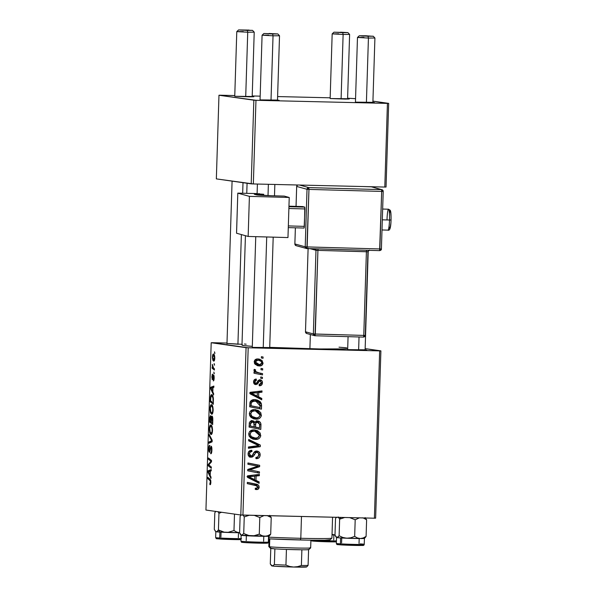 <?xml version="1.0" encoding="UTF-8"?>
<svg xmlns="http://www.w3.org/2000/svg" width="597" height="597" viewBox="0 0 597 597"><rect width="100%" height="100%" fill="white"/><g stroke="black" fill="none" stroke-linecap="round" stroke-linejoin="round"><path stroke-width="0.9" d="M365.11 349.82L348.073 349.641L362.737 350.163L366.759 350.081L364.707 349.79M269.725 347.566L252.68 347.387L267.344 347.909L271.366 347.835L269.314 347.536M244.419 343.976L246.151 344.208M309.903 348.76L310.35 334.499L309.903 348.76A54.081 1.582 1.8 0 0 347.693 348.887L319.828 348.969L269.725 347.357A54.081 1.582 1.8 0 0 309.903 348.76M245.427 235.696L241.986 345.096A54.081 1.582 1.8 0 0 252.307 346.357L243.8 345.559L242.098 345.2L242.472 344.902M252.195 96.483L235.158 96.304L249.822 96.826L253.844 96.744L251.792 96.453M277.501 100.08L260.456 99.9L275.12 100.415L279.142 100.341L277.09 100.05M372.894 102.333L355.849 102.147L370.513 102.669L374.535 102.594L372.483 102.303M347.588 98.736L330.551 98.557L345.215 99.08L349.238 98.998L347.185 98.706M375.632 518.181L380.893 350.864L365.148 348.626L379.655 350.887L248.195 347.782L242.934 515.099L374.394 518.203L379.655 350.887L380.893 350.864L375.632 518.181L374.394 518.203L375.632 518.181M254.725 409.617L258.165 410.415L260.814 412.766L261.277 416.027L260.367 417.639L258.852 418.669L256.635 419.161L253.434 418.728L251.009 417.37L249.755 415.743L249.359 413.467L250.113 411.467L251.979 410.049L254.725 409.617C251.74 409.46 249.949 410.826 249.345 413.706L251.009 417.37L256.18 419.161C259.083 419.251 260.829 417.893 261.411 415.094L260.038 414.9L261.411 415.094L255.807 409.706L254.725 409.617M258.613 396.856L261.784 398.423L261.74 399.803L250.121 393.856L250.165 392.304L262.016 390.916L261.979 392.184L258.747 392.52L258.613 396.856L258.747 392.52L261.979 392.184L262.016 390.916L250.165 392.304L250.121 393.856L261.74 399.803L261.784 398.423L259.993 398.169L259.971 398.893L259.993 398.169L261.784 398.423L258.613 396.856L256.822 396.602L258.613 396.856M259.15 487.137L257.949 489.294L255.397 489.436L255.285 488.159L256.837 488.242L257.658 487.57L257.359 485.965L247.3 483.645L247.337 482.361L257.389 484.51L258.755 485.592L259.15 487.137C258.919 485.294 257.852 484.271 255.941 484.077L247.337 482.361L247.3 483.645L255.606 485.309L257.77 487.025L256.307 488.301L255.285 488.159L255.397 489.436L256.464 489.577C258.098 489.607 258.994 488.794 259.15 487.137L257.77 486.943L259.15 487.137M251.076 455.989L249.464 453.847L248.091 453.653L249.464 453.847C249.568 452.414 250.315 451.653 251.688 451.556L249.897 451.302L251.956 451.571L250.165 451.317L250.121 450.571L250.165 451.317L251.956 451.571L251.613 450.287C249.464 450.407 248.285 451.563 248.083 453.772C248.083 455.892 249.091 457.048 251.106 457.257L250.218 457.13L251.106 457.257L253.732 455.884L252.046 455.645L253.732 455.884L254.635 454.377L253.016 454.153L254.635 454.377L255.844 452.623L254.053 452.369L256.889 452.325C258.202 452.563 258.837 453.407 258.785 454.847L257.695 457.093L255.941 457.377L256.046 458.645C258.576 458.742 259.949 457.518 260.158 454.959C260.135 452.638 259.016 451.332 256.814 451.048L258.8 451.735L259.993 453.511L260.083 455.757L259.001 457.839L256.046 458.645L255.941 457.377L257.829 457.003L258.71 455.496L258.568 453.526L257.314 452.377L255.74 452.713L253.732 455.884L252.232 457.078L249.852 457.003L248.464 455.698L248.151 453.071L249.658 450.81L251.874 450.302L251.956 451.571L250.434 451.907L249.509 453.392L249.807 455.31L251.076 455.989L252.143 455.541L254.531 451.78L256.814 451.048C255.21 451.056 254.091 451.832 253.441 453.384L252.143 455.541L251.076 455.989L248.33 455.399M248.688 439.444L260.314 445.056L260.27 446.675L248.412 448.265L248.449 446.981L258.613 445.623L248.643 440.817L248.688 439.444L248.643 440.817L258.613 445.623L248.449 446.981L248.412 448.265L260.27 446.675L260.314 445.056L258.531 444.802L258.508 445.571L258.531 444.802L260.314 445.056L248.688 439.444M254.091 429.9L257.523 430.698L260.173 433.049L260.643 436.31L259.732 437.922L258.21 438.952L255.994 439.444L252.8 439.011L250.643 437.877L249.113 436.026L248.718 433.75L249.479 431.75L251.337 430.333L254.091 429.9C251.106 429.743 249.307 431.109 248.703 433.989L250.374 437.653L255.538 439.444C258.449 439.534 260.188 438.176 260.777 435.377L259.397 435.183L260.777 435.377L255.165 429.982L254.091 429.9M261.411 356.678L263.083 357.013L263.046 358.282L261.367 357.976L261.411 356.678L261.367 357.976L263.046 358.282L263.083 357.013L261.411 356.678M257.404 420.937L259.367 421.549L260.717 423.131L260.807 429.422L249.076 427.079L249.427 422.273L251.315 420.721L253.829 421.086L254.971 422.407L255.956 421.266L257.404 420.937L254.971 422.407L252.15 420.654L249.427 422.273L249.076 427.079L260.807 429.422L260.964 424.534L259.538 424.333L260.964 424.534C260.762 422.34 259.576 421.139 257.404 420.937L257.889 420.982M255.986 480.354L259.158 481.928L259.113 483.301L247.494 477.354L247.546 475.809L259.397 474.414L259.352 475.69L256.128 476.018L255.986 480.354L256.128 476.018L259.352 475.69L259.397 474.414L247.546 475.809L247.494 477.354L259.113 483.301L259.158 481.928L257.367 481.675L257.344 482.398L257.367 481.675L259.158 481.928L255.986 480.354L254.203 480.1L255.986 480.354M252.315 470.399L259.471 471.869L259.434 473.152L247.703 470.787L247.748 469.451L257.867 466.197L247.904 464.265L247.949 462.973L259.68 465.317L259.635 466.66L249.531 469.936L252.315 470.399L249.531 469.936L259.635 466.66L259.68 465.317L247.949 462.973L247.904 464.265L257.867 466.197L247.748 469.451L247.703 470.787L259.434 473.152L259.471 471.869L257.688 471.615L257.65 472.794L257.688 471.615L259.471 471.869L252.315 470.399M255.77 383.319L254.635 381.961L253.568 381.811L254.635 381.961L256.374 380.319L254.583 380.065L254.538 379.595L254.583 380.065L256.374 380.319L256.255 379.05C254.561 379.162 253.658 380.102 253.561 381.879C253.583 383.505 254.367 384.408 255.919 384.595L255.277 384.498L255.919 384.595L258.486 382.49L257.203 382.304L258.486 382.49L259.337 381.289L257.911 381.087L260.277 381.065L258.3 380.789L260.091 381.043L261.359 382.744L259.15 384.513L259.426 385.781C261.292 385.744 262.292 384.759 262.426 382.826L261.352 382.677L262.426 382.826L261.59 385.028L259.27 385.781L259.15 384.513L260.673 384.147L261.292 383.229L260.65 381.192L259.337 381.289L257.516 383.983L255.919 384.595L254.158 383.781L253.613 381.319L254.494 379.632L256.255 379.05L256.374 380.319L255.143 380.737L254.665 381.617L255.307 383.199L256.606 383.125L258.456 380.379L259.822 379.774L261.874 380.744L262.426 382.826C262.464 381.065 261.673 380.05 260.038 379.774L258.456 380.379L256.471 383.207L253.725 383.028M261.337 403.565L261.449 409.139L249.71 406.803L250.143 401.856L252.628 399.863L255.277 399.654L257.732 400.191L260.292 401.811L261.337 403.565L255.941 399.721L254.77 399.632C252.576 399.423 250.994 400.281 250.009 402.206L249.71 406.803L261.449 409.139L261.561 405.527L260.165 405.333L261.561 405.527L261.337 403.565L259.74 403.333L261.337 403.565M258.419 359.133L259.658 359.207L262.105 360.618L263.023 363.357L261.389 365.618L257.688 365.722L254.971 364.133L254.195 361.827L255.397 359.566L257.874 358.954C255.8 358.842 254.568 359.804 254.195 361.827L258.538 365.886L259.538 365.968C261.553 366.013 262.725 365.028 263.046 363.028L261.971 362.879L263.046 363.028L258.8 359.021L257.874 358.954L260.889 361.178M261.038 368.401L262.717 368.737L262.673 370.006L261.001 369.7L261.038 368.401L261.001 369.7L262.673 370.006L262.717 368.737L261.038 368.401M259.15 372.901L262.561 373.625L262.523 374.909L253.986 373.207L254.031 371.924L255.792 372.289L254.128 370.894L254.27 369.334L255.591 369.864L255.344 370.804L256.076 371.759L259.15 372.901C257.337 372.789 256.053 371.991 255.3 370.498L255.591 369.864L254.27 369.334L253.934 370.185L255.792 372.289L254.031 371.924L253.986 373.207L262.523 374.909L262.561 373.625L260.777 373.371L260.74 374.55L260.777 373.371L262.561 373.625L259.15 372.901M260.77 376.961L262.449 377.297L262.404 378.558L260.732 378.259L260.77 376.961L260.732 378.259L262.404 378.558L262.449 377.297L260.77 376.961M246.061 347.678L211.196 342.73L205.935 510.047L240.807 514.995L246.061 347.678L379.655 350.887L374.394 518.203L240.807 514.995L242.934 515.099L248.195 347.782L212.435 342.7L211.196 342.73L205.935 510.047L240.807 514.995L246.061 347.678M211.502 404.684C210.711 404.482 210.204 405.826 209.98 408.699L210.338 412.385L210.987 412.4L210.338 412.385L211.666 414.258C212.442 414.378 212.935 413.049 213.151 410.258C213.047 406.661 212.495 404.803 211.502 404.684L212.659 406.154L213.159 409.646L212.771 412.945L211.666 414.258L210.472 412.833L209.972 409.743L210.323 406.109L211.42 404.676M212.83 391.968L213.636 393.587L213.592 394.96L210.644 388.848L210.689 387.296L213.875 386.072L213.83 387.349L212.965 387.632L212.83 391.968L212.965 387.632L213.83 387.349L213.875 386.072L210.689 387.296L210.644 388.848L213.592 394.96L213.636 393.587L212.83 391.968M210.122 484.697L210.89 482.301L210.525 484.443L209.838 484.548L210.442 481.1L207.823 478.637L207.86 477.354L210.681 480.107L210.89 482.301L210.107 479.19L207.86 477.354L207.823 478.637L209.987 480.421L210.525 482.167L209.838 483.272L210.166 484.704M211.099 446.16L210.151 448.451L210.629 448.459L210.151 448.451L209.756 450.586L210.241 450.601L209.465 451.026L209.084 448.854L209.741 445.325C209.159 445.414 208.823 446.556 208.719 448.765L208.719 448.765C208.674 450.884 208.913 452.056 209.443 452.295L210.808 447.728L211.748 447.452L211.092 447.437L211.905 449.996L211.196 452.22L211.711 452.227L210.726 452.474L210.726 453.75C211.39 453.884 211.786 452.675 211.898 450.123C211.95 447.795 211.681 446.474 211.099 446.16L211.913 449.757L211.525 452.989L210.823 453.75L211.502 450.638L211.308 447.668L210.808 447.728L209.547 452.287L208.913 451.481L208.719 448.765L209.047 446.235L209.808 445.34L209.077 449.048L209.622 450.936L211.054 446.16M209.211 434.444L212.174 440.213L212.122 441.832L208.935 443.258L208.972 441.974L211.704 440.758L209.166 435.81L209.211 434.444L209.166 435.81L211.704 440.758L208.972 441.974L208.935 443.258L212.122 441.832L212.174 440.213L209.211 434.444M210.868 424.96C210.077 424.766 209.569 426.101 209.338 428.982L209.696 432.668L210.345 432.683L209.696 432.668L211.032 434.534C211.801 434.661 212.293 433.332 212.517 430.541C212.413 426.937 211.86 425.079 210.868 424.96L212.017 426.43L212.51 429.325L212.181 433.071L211.151 434.541L209.987 433.489L209.338 430.027L209.689 426.392L210.778 424.96M214.502 351.812L214.898 353.439L214.502 351.812M211.95 416.049L212.786 418.288L212.666 424.579L209.599 422.072L210.338 415.743L211.002 416.146L211.271 417.482L211.95 416.049L211.271 417.482L210.54 415.691L209.801 417.273L209.599 422.072L212.666 424.579L212.816 419.691C212.816 417.497 212.525 416.281 211.95 416.049M210.204 475.466L211.01 477.085L210.972 478.458L208.017 472.346L208.069 470.802L211.248 469.57L211.211 470.846L210.345 471.137L210.204 475.466L210.345 471.137L211.211 470.846L211.248 469.57L208.069 470.802L208.017 472.346L210.972 478.458L211.01 477.085L210.204 475.466M209.457 465.451L211.331 467.033L211.286 468.309L208.226 465.787L208.263 464.444L211.032 461.332L208.428 459.257L208.472 457.974L211.532 460.481L211.495 461.817L208.734 464.959L209.457 465.451L208.734 464.959L211.495 461.817L211.532 460.481L208.472 457.974L208.428 459.257L211.032 461.332L208.263 464.444L208.226 465.787L211.286 468.309L211.331 467.033L209.457 465.451M213.301 380.908C213.801 380.893 214.084 379.916 214.166 377.991L213.539 380.841L213.666 376.214L212.696 379.438L212.144 379.446L212.129 374.685L212.614 374.125L212.353 378.379L213.375 375.028L214.069 375.894L214.166 377.991L213.599 374.901L212.39 378.386L212.614 374.125L211.831 376.908L212.405 379.662L213.592 376.17L213.883 377.886L213.345 380.908M211.748 394.692C211.166 394.453 210.726 395.296 210.42 397.199L210.816 397.214L210.42 397.199L210.234 401.796L211.89 401.833L210.234 401.796L213.301 404.303L213.398 398.721L213.301 404.303L210.234 401.796L210.465 396.856L211.174 394.893L212.517 395.296L213.398 398.721C213.099 396.072 212.547 394.729 211.748 394.692L211.651 394.684M213.51 354.036C212.957 353.902 212.614 354.842 212.465 356.864L212.465 356.864C212.547 359.678 212.987 361.088 213.786 361.081L213.786 361.081C214.323 361.155 214.659 360.185 214.793 358.193C214.704 355.454 214.271 354.066 213.51 354.036L214.398 355.088L214.793 357.491L214.442 360.431L213.875 361.081L212.868 360.043L212.465 357.819L212.696 355.051L213.442 354.036M214.129 363.536L214.532 365.163L214.129 363.536M213.525 368.013L214.413 368.782L214.375 370.065L212.144 368.245L212.189 366.961L212.651 367.349L212.308 364.371L212.793 367.006L213.525 368.013L212.308 364.371L212.651 367.349L212.189 366.961L212.144 368.245L214.375 370.065L214.413 368.782L213.525 368.013M213.86 372.095L214.263 373.722L213.86 372.095M226.994 343.051L212.435 342.7L226.994 343.051M386.043 187.033L388.669 103.371L372.931 101.132L387.431 103.393L255.971 100.289L253.344 183.951L384.804 187.055L387.431 103.393L388.669 103.371L386.043 187.033L384.804 187.055L386.043 187.033M355.551 98.669L347.603 98.221L355.551 98.669M216.345 178.891L251.21 183.846L253.837 100.184L218.972 95.236L216.345 178.891L253.344 183.951L384.804 187.055L387.431 103.393L255.971 100.289L253.344 183.951L251.21 183.846L253.837 100.184L255.971 100.289L218.972 95.236L220.211 95.214L218.972 95.236L216.345 178.891M330.163 97.811L277.612 96.565L330.163 97.811M260.165 96.154L252.21 95.968L260.165 96.154M234.77 95.557L220.211 95.214L234.77 95.557M242.046 344.312L226.979 343.432L238.375 344.253M339.006 347.185L346.678 347.827M214.905 353.118L214.457 353.111L214.905 353.118M211.308 422.116L209.599 422.072L211.308 422.116M210.241 417.281L209.801 417.273L210.241 417.281M212.644 417.325L210.95 417.721L211.562 417.736L211.398 419.467L211.905 417.31L212.644 417.333L211.905 417.31L212.823 419.385L212.442 419.378L212.786 420.639L212.345 423.004L211.308 422.161L211.398 419.467L211.308 422.161L212.711 423.012L211.905 417.31M210.95 421.863L209.995 421.086L210.54 416.96L211.211 416.975L210.54 416.96L211.383 419.81L211.316 421.87L210.487 416.96L209.995 421.086L210.95 421.863M211.084 433.273L209.972 431.706L209.704 429.071C209.868 427.049 210.234 426.094 210.793 426.228L211.957 426.251L210.793 426.228C211.577 426.258 212.032 427.653 212.151 430.392L212.151 430.392C211.995 432.4 211.637 433.362 211.084 433.273L212.114 433.295L210.778 433.161L210.211 432.407L209.748 428.4L210.442 426.325L211.95 426.251M211.659 442.041L208.972 441.974L211.659 442.041M212.144 441.093L210.875 441.064L212.144 441.093M212.151 440.773L211.704 440.758L212.151 440.773M211.883 439.653L211.099 439.638L211.883 439.653M209.92 435.825L209.166 435.81L209.92 435.825M211.196 452.22L210.823 452.504M209.756 450.586L209.465 451.026L210.151 451.041L209.48 451.026M210.442 484.563L209.838 484.548L210.442 484.563M210.801 483.443L210.107 483.421L210.801 483.443M210.763 480.436L209.987 480.421L210.763 480.436M209.48 478.682L207.823 478.637L209.48 478.682M208.719 472.369L208.017 472.346L208.719 472.369M211.137 470.869L208.069 470.802L211.137 470.869M209.86 474.719L208.383 471.802L210.338 471.272L210.226 474.727L209.972 471.264L208.383 471.802L209.86 474.719M209.898 465.824L208.226 465.787L209.898 465.824M209.263 464.473L208.263 464.444L209.263 464.473M210.54 462.981L209.495 462.951L210.54 462.981M211.405 461.921L210.398 461.899L211.405 461.921M211.51 461.347L211.032 461.332L211.51 461.347M211.525 460.787L210.226 460.757L211.525 460.787M210.092 459.294L208.428 459.257L210.092 459.294M214.114 376.185L213.592 376.17L214.114 376.185M213.181 377.282L212.808 377.274L213.181 377.282M213.98 375.498L213.166 375.483L213.98 375.498M213.599 374.901L213.166 375.483M211.338 388.863L210.644 388.848L211.338 388.863M213.756 387.371L210.689 387.296L213.756 387.371M212.487 391.222L211.002 388.296L212.965 387.766L212.592 387.759L212.853 391.229L212.592 387.759L211.002 388.296L212.487 391.222M212.98 402.721L210.637 400.803L210.793 397.371L211.689 395.953L212.86 395.983L211.689 395.953C212.607 396.005 213.062 397.721 213.032 401.094L212.928 398.102L212.159 396.214L211.069 396.356L210.689 398.96L210.637 400.803L212.98 402.721M212.86 395.983L211.689 395.953M211.726 412.99L210.607 411.423L210.345 408.788C210.51 406.766 210.868 405.818 211.428 405.945L212.592 405.975L211.428 405.945C212.211 405.982 212.666 407.37 212.793 410.117L212.793 410.117C212.629 412.124 212.271 413.079 211.726 412.99L212.748 413.012L211.569 412.952L210.845 412.124L210.383 408.117L211.077 406.042L212.592 405.967M213.793 359.804C213.219 359.849 212.868 358.894 212.748 356.954L213.465 355.305L214.48 355.327L213.465 355.305C214.032 355.312 214.375 356.252 214.502 358.14L213.614 359.752L212.741 357.133L213.129 355.431L214.48 355.327M213.89 359.812L214.614 359.827L213.845 359.812L214.487 357.461L213.465 355.305M214.539 364.849L214.092 364.834L214.539 364.849M213.845 368.289L212.144 368.245L213.845 368.289M212.584 365.23L212.204 365.222L212.584 365.23M214.271 373.401L213.823 373.394L214.271 373.401M259.061 427.803L259.023 429.064L259.061 427.803M252.673 420.698L252.15 420.654M251.703 420.669L253.188 422.154L254.971 422.407L253.188 422.154L251.225 420.512M256.934 420.96L258.934 422.885M258.135 421.728L258.926 422.877L258.135 421.728L256.3 420.766M257.583 421.295L256.964 420.975M253.725 426.818L257.688 427.609L253.725 426.818M253.889 423.325L254.419 422.258M255.15 421.967L255.77 421.967M252.158 421.922L250.867 422.46L250.553 423.9L249.188 423.706L250.553 423.9L250.486 426.071L249.113 425.877L254.143 426.803L254.21 424.198L255.598 424.385C255.523 423.027 256.098 422.303 257.329 422.206L259.531 424.236L259.479 427.862L255.516 427.071L255.598 424.385L254.21 424.191L253.785 422.661L252.464 421.945L250.367 421.669L253.785 422.661L254.143 426.803L249.113 425.9L254.143 426.803L250.486 426.071L250.553 423.9L252.158 421.922L250.598 421.683M257.329 422.206L255.777 423.183L255.516 427.071L259.479 427.862L259.546 424.37L258.979 422.937L255.218 421.96M254.352 422.318L253.971 422.974M258.023 437.579L253.755 439.191L255.538 439.444L253.367 439.176M254.262 429.907L258.501 433.004L256.762 431.049L254.061 429.855M253.061 439.153L254.673 439.153M255.546 439.004L258.24 437.31M249.083 435.959L251.315 436.676L250.083 434.064C250.531 432.027 251.815 431.064 253.919 431.161L254.859 431.243L259.397 435.25C258.964 437.265 257.71 438.243 255.635 438.183L249.024 435.885M249.598 431.541L253.061 430.982L249.71 431.467M253.27 437.892L249.747 436.616M249.524 436.422L254.523 438.094M250.083 434.064L248.71 433.87L250.083 434.064L251.315 436.676L254.479 438.086L257.553 437.84L259.367 435.586L259.262 434.303L258.225 432.735L254.852 431.235L252.135 430.907L253.926 431.161L251.382 431.795L250.083 434.064M258.501 445.631L258.479 446.422L260.27 446.675L258.479 446.422L248.427 447.765L258.479 446.422L258.501 445.631M248.665 440.049L258.531 444.802L248.665 440.049M260.158 454.959L258.785 454.765L260.158 454.959M257.665 457.101L256.009 458.197M256.889 452.325L255.329 452.086M249.703 456.996L251.941 455.63L249.322 457.003M250.636 457.22L251.106 457.257M249.897 451.302L248.807 451.563M257.27 451.086L256.814 451.048M256.314 451.063L258.016 452.75M255.807 458.25L257.74 456.996M258.083 452.907L256.076 450.974M249.098 455.72L248.262 455.347M248.643 451.653L249.68 451.31M256.307 488.301L255.785 488.249M257.322 486.264L256.77 485.07L255.315 484.145L247.337 482.466L255.941 484.077L254.15 483.824L257.21 485.846M255.188 489.301L257.061 488.145L255.382 489.279M255.397 489.421L256.464 489.577M256.583 488.756L256.926 488.368M256.389 484.712L255.874 484.383M257.591 474.622L257.568 475.436L259.352 475.69L257.568 475.436L254.322 476.107L257.568 475.436L257.591 474.622M254.218 479.563L254.203 480.1L257.367 481.675L254.203 480.1L254.218 479.563M248.762 476.413L247.016 476.533L252.844 479.369L254.628 479.622L248.807 476.787L254.74 476.167L249.345 476.354M251.18 477.854L249.397 477.6L252.844 479.369L254.628 479.622L254.74 476.167L254.628 479.622L247.016 476.533L254.74 476.167L247.516 476.607L251.18 477.854M247.942 463.078L259.68 465.317L257.889 465.063L257.852 466.406L259.635 466.66L257.852 466.406L250.986 468.779L252.777 469.033L250.986 468.779L247.748 469.682L249.531 469.936L247.748 469.682L257.859 466.197L257.889 465.063L247.942 463.078M260.091 381.043L257.546 381.035M256.061 383.311L254.747 384.274M259.382 379.849L260.419 381.087M260.105 384.416L259.217 385.207M258.591 380.826L258.105 380.804M256.255 383.013L254.568 384.311M259.277 379.782L260.538 381.476M260.173 384.304L259.128 385.252M260.217 391.125L260.188 391.93L261.979 392.184L260.188 391.93L256.949 392.61L260.188 391.93L260.217 391.125M256.844 396.065L256.822 396.602L259.993 398.169L256.822 396.602L256.844 396.065M251.389 392.916L249.643 393.035L255.464 395.871L257.255 396.124L251.427 393.289L257.367 392.669L251.964 392.856M253.807 394.356L252.024 394.102L255.464 395.871L257.255 396.124L257.367 392.669L257.255 396.124L249.643 393.035L257.367 392.669L250.143 393.102L253.807 394.356M259.702 407.527L259.658 408.788L259.702 407.527M255.001 399.639L259.344 402.759M259.367 402.826L256.859 400.363M255.949 399.945L255.561 399.803M250.598 401.072L252.404 400.639L255.24 401.042M255.688 400.975L252.867 400.639L255.688 400.975L260.165 405.953L260.113 407.587L249.747 405.617L260.113 407.587L249.747 405.594L251.128 405.788L251.18 403.945L249.807 403.751L251.18 403.945L251.434 402.348L250.031 402.154L251.434 402.348L254.658 400.893L250.665 401.035M258.665 417.296L254.389 418.907L256.18 419.161L254.009 418.893M254.904 409.624L259.135 412.721L257.397 410.766L254.703 409.572M253.695 418.87L255.3 418.878M256.188 418.721L258.882 417.027M249.718 415.676L251.949 416.393L250.718 413.781C251.173 411.751 252.449 410.781 254.561 410.878L255.494 410.96L260.038 414.975C259.605 416.982 258.352 417.96 256.277 417.9L249.658 415.602M250.233 411.258L253.703 410.706M253.322 417.549L250.382 416.333M250.158 416.139L255.158 417.81M255.494 410.96L252.77 410.624L254.561 410.878L252.024 411.512L250.718 413.781L249.352 413.587L250.718 413.781L251.449 415.855L252.897 417.079L256.606 417.893L258.486 417.407L259.792 416.019L259.964 414.258L258.867 412.452L255.486 410.96L252.77 410.624L250.352 411.184M254.785 360.11L257.829 360.215L256.18 360.528L255.262 361.901L254.195 361.752L255.262 361.901L256.501 363.886L259.441 364.692L255.262 361.901L257.829 360.215C259.941 360.192 261.322 361.118 261.979 362.991L259.441 364.692L260.613 364.573L257.747 365.715L259.538 365.968L257.65 365.707M257.277 365.692L259.598 365.364L260.956 364.036M258.382 365.692L259.001 365.58M260.971 361.349L258.889 359.334M260.493 360.566L260.135 360.178M257.829 360.215L256.374 359.984M256.971 364.394L254.426 363.439M254.568 363.536L258.68 364.633M260.613 364.573L261.956 363.215L261.001 361.26L258.501 360.275L254.822 360.095M254.023 372.035L255.792 372.289L254.023 372.035M254.083 369.655L255.591 369.864L254.083 369.655M253.934 370.304L255.3 370.498L253.934 370.304M255.598 372.17L260.777 373.371L255.867 372.259M211.174 433.273L211.972 431.952L212.151 429.676L211.711 427.288L210.793 426.228M211.808 412.99L212.547 411.923L212.778 409.161L212.353 407.005L211.428 405.945M251.18 403.945L251.128 405.788L260.113 407.587L259.822 403.505L257.307 401.408L252.815 401.132L251.538 402.139L251.18 403.945M247.733 32.208L247.345 30.402L238.584 29.925L249.061 30.081L238.591 29.947L252.524 30.365L247.345 30.402L247.733 32.208L236.785 31.619L247.733 32.208L245.71 96.751L247.733 32.208L254.218 32.156L247.733 32.208M238.584 29.925L236.785 31.611L243.263 31.574M237.927 344.245L241.375 234.576L237.927 344.245M242.673 193.189L243.009 182.682L242.673 193.189M263.889 33.514L262.09 35.201L273.038 35.805L272.642 33.999L263.889 33.514L277.821 33.947L269.068 33.484L277.829 33.954L272.642 33.999L273.038 35.805L262.083 35.208L268.568 35.171M263.232 347.835L266.717 236.964L263.232 347.835M268.016 195.622L268.374 184.301L268.016 195.622M271.008 100.341L273.038 35.805L271.008 100.341M277.486 100.415L279.523 35.76L273.038 35.805L279.515 35.753L277.829 33.954M333.977 32.178L332.178 33.865L343.126 34.462L342.738 32.656L333.977 32.178L347.909 32.611L340.506 32.186L347.917 32.619L342.738 32.656L343.126 34.462L349.611 34.41L343.126 34.462L341.096 99.005L343.126 34.462L332.171 33.872L338.656 33.828M355.446 102.124L357.476 37.462L368.431 38.059L368.036 36.245L359.275 35.768L365.812 35.775L372.849 36.268L361.64 36.007L373.222 36.208L368.036 36.245L368.431 38.059L374.909 38.007L368.431 38.059L366.401 102.594L368.431 38.059L357.476 37.462L363.961 37.417M359.036 336.969L358.625 350.088L359.036 336.969M222.368 539.166L220.412 539.061A1.045 0.739 -86.5 0 1 219.703 538.009L219.89 532.084L239.621 532.703L236.703 532.099L233.979 530.532L234.494 514.099L233.979 530.532L228.181 532.308L224.129 532.151L218.427 529.92L218.95 513.323L217.995 511.622L218.95 513.323L218.427 529.92L217.383 531.33L216.293 531.785A13.962 0.41 1.8 0 0 219.89 532.084L218.427 529.92L216.845 531.703L215.763 531.554L214.293 529.338L214.816 512.733L215.868 511.331L214.816 512.733L214.293 529.338L215.256 531.039M215.465 531.285L215.83 531.681A13.962 0.41 1.8 0 0 216.293 531.785L215.83 531.666L215.644 537.591A13.955 0.41 1.8 0 0 219.703 538.009A13.955 0.41 -178.2 0 1 215.771 537.546M218.95 513.323L221.577 512.263L218.95 513.323M215.763 531.554L219.89 532.084L219.703 538.009A13.955 0.41 1.8 0 0 241.024 538.628M227.024 532.42L224.412 532.315M239.606 532.703A13.955 0.41 -178.2 0 1 219.89 532.084A13.962 0.41 1.8 0 0 226.136 532.39A13.962 0.41 1.8 0 0 239.606 532.703L236.703 532.099L233.979 530.532L228.181 532.308L224.129 532.151L218.427 529.92L219.89 532.084M217.629 538.845L216.659 538.673L217.651 538.561M239.807 539.166L240.307 539.203M240.27 539.628L236.703 539.621M234.472 539.584L224.591 539.27M241.509 538.621A13.955 0.41 -178.2 0 1 219.703 538.009A1.045 0.739 93.5 0 0 220.412 539.061A12.91 0.381 1.8 0 0 240.994 539.613L220.383 539.054C213.577 538.27 217.442 539.322 215.644 537.591M240.121 516.33L241.166 514.92L240.121 516.33L239.598 532.927L240.121 516.33M241.986 542.24L242.412 542.18A12.91 0.381 1.8 0 0 251.494 542.927A12.91 0.381 1.8 0 0 267.322 543.158A1.045 1.007 -94.4 0 0 268.359 542.151L268.546 536.225L270.702 534.151L271.225 517.554L267.053 515.539L271.225 517.554L270.702 534.151L267.896 535.696L264.926 536.3A13.962 0.41 1.8 0 0 268.553 536.225L270.702 534.151L267.896 535.696L264.926 536.3L262.008 535.688L259.277 534.128L259.799 517.524L264.075 515.539L259.799 517.524L259.277 534.128L255.456 535.531L251.434 535.979L247.457 535.218L243.725 533.517L241.598 535.382L239.598 532.927L240.554 534.628M241.136 535.263L240.949 541.188A13.955 0.41 1.8 0 0 253.053 541.972A13.955 0.41 1.8 0 0 268.359 542.151A13.955 0.41 -178.2 0 1 253.77 541.994A13.955 0.41 -178.2 0 1 241.024 541.233M264.971 536.3A13.955 0.41 -178.2 0 1 241.621 535.382M271.225 517.554L269.762 515.338L271.225 517.554M242.785 514.696L244.248 516.912L243.725 533.517L244.248 516.912L249.292 515.248L244.248 516.912L242.785 514.696M254.121 515.301L259.799 517.524L254.121 515.301M241.128 535.263L268.553 536.225L268.359 542.151A13.955 0.41 1.8 0 0 268.844 542.061L267.434 543.158L244.815 542.591C239.778 541.919 242.345 542.889 240.949 541.188M266.128 536.293L264.255 536.293M254.135 536.076L248.882 535.867M268.359 542.151A1.045 1.007 85.6 0 1 267.322 543.158L266.419 543.203M265.083 543.225L256.516 543.098M253.986 543.016L249.128 542.83M246.979 542.725L242.069 542.315M240.77 534.882L241.136 535.27A13.962 0.41 1.8 0 0 241.598 535.382L241.069 535.151M269.65 535.569L270.702 534.151L268.553 536.225A13.962 0.41 1.8 0 0 269.031 536.151L268.844 542.061M251.434 535.979A13.962 0.41 1.8 0 0 264.926 536.3L262.008 535.688L259.277 534.128L253.471 535.905L249.412 535.74L243.725 533.517L241.598 535.382A13.962 0.41 1.8 0 0 251.434 535.979M335.014 534.957L332.036 534.33L335.014 534.957L332.022 534.934A13.962 0.41 1.8 0 0 334.999 534.957L334.342 534.957M334.999 534.957A13.955 0.41 -178.2 0 1 332.022 534.934M314.306 540.21A13.955 0.41 1.8 0 0 336.417 540.882A13.955 0.41 -178.2 0 1 314.306 540.21M335.171 541.882L326.604 541.755M324.074 541.68L319.216 541.486M317.074 541.382L312.156 540.979M312.082 540.904L312.5 540.845A12.91 0.381 1.8 0 0 319.761 541.516A12.91 0.381 1.8 0 0 335.857 541.875M365.043 537.822L366.095 536.404L366.618 519.808L366.095 536.404L363.274 537.957L360.364 538.554A13.955 0.41 -178.2 0 1 340.588 537.927L360.319 538.554A13.962 0.41 1.8 0 0 364.424 538.404L366.095 536.404L363.274 537.957L360.319 538.554L357.394 537.942L354.67 536.382L355.193 519.778L349.491 517.554L355.193 519.778L354.67 536.382L350.864 537.785L346.827 538.233L342.857 537.472L339.118 535.77L339.641 519.166L338.178 516.95L339.641 519.166L340.947 517.412L339.641 519.166L344.685 517.502L339.641 519.166L339.118 535.77L336.992 537.636L334.992 535.181L335.514 518.584L334.992 535.181L335.947 536.882M360.178 543.897A13.955 0.41 -178.2 0 1 364.11 544.367A13.955 0.41 -178.2 0 1 354.722 544.404A13.955 0.41 -178.2 0 1 340.402 543.852A1.045 0.739 93.5 0 0 341.111 544.904A12.91 0.381 1.8 0 0 358.118 545.471A12.91 0.381 1.8 0 0 361.409 545.083M340.588 537.927L340.402 543.852A13.955 0.41 1.8 0 0 355.603 544.419A13.955 0.41 1.8 0 0 364.237 544.315C364.17 545.255 363.454 545.636 362.08 545.449L341.081 544.904A1.045 0.739 -86.5 0 1 340.402 543.852L340.588 537.927L337.014 537.636A13.962 0.41 1.8 0 0 346.827 538.233L342.857 537.472L339.118 535.77L337.536 537.554L336.462 537.404M366.618 519.808L365.155 517.592L366.618 519.808L363.894 518.248L366.618 519.808M335.514 518.584L336.559 517.174L335.514 518.584M362.461 517.8L363.894 518.248L362.461 517.8M355.193 519.778L359.484 517.793L355.193 519.778M360.319 538.554L357.394 537.942L354.67 536.382L350.864 537.785L346.827 538.233A13.962 0.41 1.8 0 0 360.319 538.554L363.961 538.27M336.156 537.136L336.992 537.636A13.962 0.41 1.8 0 1 336.529 537.524L336.342 543.442A13.955 0.41 1.8 0 0 340.402 543.852A13.955 0.41 -178.2 0 1 336.469 543.389M347.715 538.263L345.103 538.158M360.498 545.016L360.998 545.054M362.192 545.151L363.155 545.33L362.163 545.442M360.969 545.471L357.394 545.464M355.163 545.427L345.29 545.113M343.059 545.009L341.111 544.904A1.045 0.739 -86.5 0 1 341.074 544.904C335.066 544.322 337.536 544.912 336.342 543.442M338.32 544.695L337.35 544.516L338.35 544.404M330.044 539.695L324.701 540.195L307.664 540.128L268.948 538.852A40.126 1.179 1.8 0 0 300.298 539.972L300.798 538.293A41.865 1.224 -178.2 0 1 269.001 537.173A41.865 1.224 1.8 0 0 300.798 538.293L301.485 516.48L300.798 538.293A41.865 1.224 1.8 0 0 331.917 538.084L332.574 517.218M331.902 538.121A41.865 1.224 -178.2 0 1 300.798 538.293L300.298 539.972A40.126 1.179 1.8 0 0 330.104 539.807L331.902 538.121M308.231 549.412L308.589 549.658A19.186 0.56 -178.2 0 1 301.881 549.792A19.186 0.56 1.8 0 0 308.589 549.658A19.186 0.56 1.8 0 0 308.858 549.591L310.656 547.904A20.932 0.612 -178.2 0 1 292.134 547.912A20.932 0.612 -178.2 0 1 269.523 546.755L271.15 548.531A19.186 0.56 1.8 0 0 274.881 548.867A19.186 0.56 1.8 0 0 286.433 549.427A19.186 0.56 1.8 0 0 301.881 549.792L286.433 549.427A19.186 0.56 -178.2 0 1 274.881 548.867L270.784 548.285M309.97 547.71A20.932 0.612 -178.2 0 1 310.656 547.904A20.932 0.612 1.8 0 1 292.44 547.919A20.932 0.612 1.8 0 1 269.523 546.755L269.769 538.897L269.523 546.755A20.932 0.612 -178.2 0 1 268.829 546.591L270.516 548.389A19.186 0.56 1.8 0 0 271.15 548.531L269.523 546.755A20.932 0.612 1.8 0 1 268.822 546.568L269.06 538.86M305.992 566.799L293.612 567.038L297.56 566.657L301.388 565.478L301.881 549.792L301.388 565.478A19.186 0.56 1.8 0 0 308.097 565.344L307.059 566.478L308.097 565.344L308.589 549.658L308.097 565.344A19.186 0.56 -178.2 0 1 301.388 565.478L297.56 566.657L293.612 567.038L289.679 566.471L285.941 565.113L286.433 549.427L285.941 565.113A19.186 0.56 -178.2 0 1 274.389 564.553L272.284 566.001L270.292 563.971L270.784 548.471L270.292 563.971L271.71 565.866A17.447 0.507 1.8 0 0 272.284 566.001L271.859 565.792M307.351 566.232L306.567 566.963A17.447 0.507 1.8 0 1 293.612 567.038A17.447 0.507 1.8 0 1 272.284 566.001L274.389 564.553L274.881 548.867L274.389 564.553A19.186 0.56 1.8 0 0 285.941 565.113L289.679 566.471L293.612 567.038L275.284 566.277L272.284 566.001L271.254 565.381M389.505 220.024A10.47 1.254 91.6 0 1 387.968 230.143A10.47 1.254 -88.4 0 0 389.505 220.024L382.319 219.823L389.505 220.024A10.47 1.254 -88.4 0 0 388.557 209.211A10.47 1.254 91.6 0 1 389.505 220.024L391.042 220.017L389.505 220.024M289.232 197.473L284.262 196.1L289.232 197.473L249.404 196.361L248.151 236.449L287.97 237.561L289.232 197.473L287.97 237.561L248.151 236.449L236.561 233.24L248.151 236.449L249.404 196.361L237.822 193.152L249.404 196.361L289.232 197.473M272.142 195.756L284.262 196.1L272.142 195.756A13.955 0.41 -178.2 0 1 256.643 194.913L272.142 195.756M236.539 233.226L237.807 193.13L257.106 193.585L237.8 193.137L236.561 233.24L237.8 193.137M257.143 193.794L263.717 194.286L254.628 194.197L256.643 194.913L254.3 194.249L263.717 194.286L257.098 193.816L259.479 193.712M263.68 195.443L263.717 194.286L263.68 195.443M261.949 195.353L261.986 194.241L261.949 195.353M304.791 207.137L288.941 206.696L304.791 207.137L304.395 226.367L288.336 225.92L304.395 226.367L304.134 228.054L288.284 227.614L304.134 228.054L304.948 208.943L288.881 208.495L304.948 208.943L304.791 207.137L302.724 206.569L304.791 207.137M288.955 206.181L302.724 206.569L288.955 206.181M362.924 186.54L371.595 186.831A1.746 1.731 105.5 0 0 371.185 186.764L362.745 186.533L371.185 186.764L381.528 189.63L308.806 187.6L299.552 185.04L308.806 187.6L308.962 189.406L381.677 191.428L379.871 248.949L307.156 246.919L308.962 189.406L381.677 191.428L379.61 250.636A1.746 1.731 -74.5 0 1 379.61 250.636L381.393 248.942A1.746 1.731 -74.5 0 1 381.393 248.949L379.871 248.949L381.408 248.942L383.199 191.436M305.216 246.815L307.022 189.294L296.679 186.436L296.052 206.383L296.672 186.428L297.522 184.988A1.746 1.731 105.5 0 0 296.679 186.436L307.022 189.294L305.216 246.815L294.873 243.949L305.216 246.815L306.888 248.606L379.61 250.636L379.871 248.949L307.156 246.919L306.888 248.606A1.746 1.731 -74.5 0 1 305.216 246.815L307.156 246.919L305.216 246.815M295.381 227.808L294.873 243.949A1.746 1.731 105.5 0 0 296.142 245.68L294.858 243.942L295.381 227.808L294.858 243.942L296.142 245.68L306.895 248.606L308.962 189.406L307.022 189.294L308.962 189.406L308.806 187.6L307.022 189.294A1.746 1.731 -74.5 0 1 308.806 187.6L381.528 189.63A1.746 1.731 -74.5 0 1 383.199 191.421L381.677 191.428L383.214 191.428A1.746 1.731 105.5 0 0 381.528 189.63L381.677 191.428L381.528 189.63L371.185 186.764L381.938 189.689L383.214 191.428L381.393 248.942C381.58 249.725 380.983 250.292 379.617 250.636L306.477 248.546M363.521 337.096A1.746 1.731 -74.5 0 1 363.506 337.096L365.304 335.41A1.746 1.731 -74.5 0 1 365.297 335.417L367.939 251.747L317.925 250.397L318.074 248.919L317.925 250.397L315.985 250.292A1.746 1.731 105.5 0 0 315.283 248.837A1.746 1.731 -74.5 0 1 315.985 250.292L313.358 333.954L315.291 334.059L317.925 250.397L310.224 248.695L315.985 250.292L313.358 333.954L315.029 335.745L317.925 250.397L366.401 251.755L363.767 335.41L315.291 334.059L315.037 335.745L363.513 337.096L363.767 335.41L313.358 333.954L305.492 331.775L308.104 248.636L305.485 331.768A1.746 1.731 105.5 0 0 306.761 333.507L305.485 331.768L306.761 333.507L314.619 335.686A1.746 1.731 -74.5 0 1 313.358 333.954L305.492 331.775L308.112 248.113M390.848 223.323L390.139 227.89M389.931 228.33L389.528 228.218M389.348 227.666L389.192 226.815M389.46 213.36L389.856 211.562M390.065 211.122L390.468 211.234M390.647 211.786L391.057 216.659M391.065 218.308L391.028 220.009M387.028 219.33A10.47 1.254 91.6 0 1 388.565 209.211L390.237 210.293C390.423 210.666 391.192 211.502 391.042 220.017C390.863 227.554 389.841 230.927 387.975 230.143L382.005 229.972M363.513 337.096L363.506 337.096C364.886 336.753 365.483 336.193 365.304 335.41L367.939 251.747L366.401 251.755L363.767 335.41L365.304 335.41L363.767 335.41L363.506 337.096L315.037 335.745A1.746 1.731 -74.5 0 1 314.619 335.686L315.029 335.745L314.619 335.686M366.401 251.755L366.551 250.27L366.401 251.755M247.076 183.257L246.762 193.301M254.859 431.243L253.068 430.989M236.785 31.619L234.748 96.274M232.084 181.13L226.972 343.768M221.084 531.226L220.897 537.061M252.524 30.365L254.218 32.156L252.188 96.826M238.494 532.614L238.337 537.606M246.203 540.651L246.382 534.815M252.277 347.357L255.755 236.658M257.091 194.152L257.404 184.048M260.053 99.871L262.083 35.208M263.635 541.203L263.792 536.203M269.71 347.909L273.195 237.143M274.493 195.823L274.844 184.458M347.581 99.08L349.611 34.417L347.917 32.619M333.723 539.86L333.887 534.867M330.141 98.527L332.171 33.872M372.879 102.669L374.916 38.014L373.222 36.208M368.222 250.844L365.103 350.163M359.185 538.457L359.028 543.457M348.073 336.663L347.663 349.611M341.775 537.069L341.588 542.904M357.484 37.454L359.275 35.768M336.387 541.867L313.761 541.173L311.656 540.852L311.082 540.181M364.424 538.39L364.237 544.315M310.91 540.173L310.671 547.889M382.662 209.047L388.557 209.211M367.939 251.747L369.424 250.083M297.507 184.988L296.672 186.428L296.037 206.383"/></g></svg>
